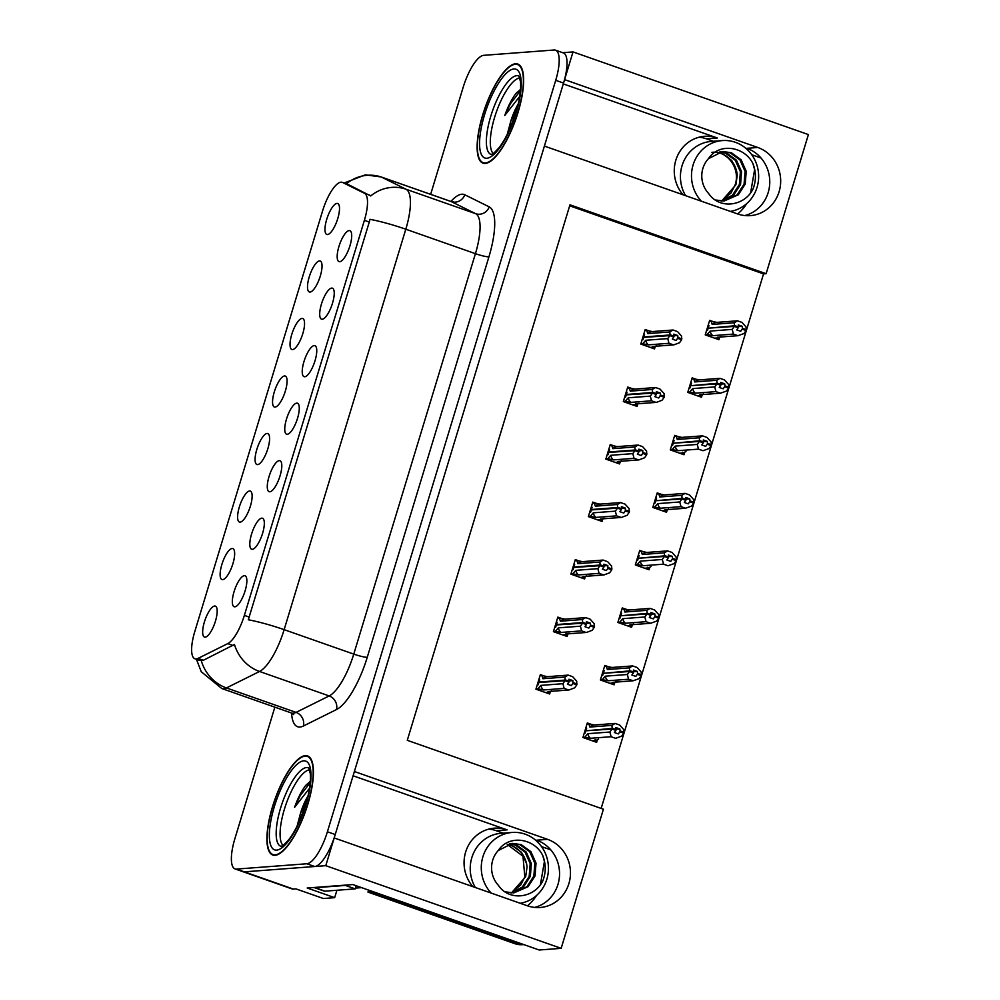 <?xml version="1.0" encoding="UTF-8"?>
<svg xmlns="http://www.w3.org/2000/svg" width="1000" height="1000" viewBox="0 0 1000 1000"><rect width="100%" height="100%" fill="white"/><g stroke="black" fill="none" stroke-linecap="round" stroke-linejoin="round"><path stroke-width="1.5" d="M699.163 137.2A35.013 32.95 -94.3 0 1 706.413 138.825L713.35 141.263M683.037 194.775A35.013 32.95 -94.3 0 1 675.837 160.2A35.013 32.95 -94.3 0 1 704.587 136.3A35.013 32.95 -94.3 0 1 717.325 137.988L563.3 83.9M488.95 829.075A35.013 32.95 -94.3 0 1 496.2 830.688L503.15 833.125M353.088 775.775L507.113 829.862A35.013 32.95 85.7 0 0 494.375 828.175A35.013 32.95 85.7 0 0 465.637 852.062A35.013 32.95 85.7 0 0 472.837 886.637M205.175 637.163A16.413 5.125 -70.7 0 0 205.538 637.112A16.413 5.125 -70.7 0 0 214.75 623.288A16.413 5.125 -70.7 0 0 216.2 606.75A16.413 5.125 -70.7 0 0 214.638 606.025A16.413 5.125 -70.7 0 0 204.387 622.013A16.413 5.125 -70.7 0 0 205.175 637.163M269.812 491.788A16.413 5.125 -70.7 0 0 270.163 491.737A16.413 5.125 -70.7 0 0 279.375 477.912A16.413 5.125 -70.7 0 0 280.825 461.362A16.413 5.125 -70.7 0 0 279.275 460.637A16.413 5.125 -70.7 0 0 269.012 476.637A16.413 5.125 -70.7 0 0 269.812 491.788M252.338 549.3A16.413 5.125 -70.7 0 0 252.688 549.25A16.413 5.125 -70.7 0 0 261.9 535.425A16.413 5.125 -70.7 0 0 263.35 518.888A16.413 5.125 -70.7 0 0 261.8 518.162A16.413 5.125 -70.7 0 0 251.537 534.15A16.413 5.125 -70.7 0 0 252.338 549.3M322.238 319.237A16.413 5.125 -70.7 0 0 322.587 319.175A16.413 5.125 -70.7 0 0 331.8 305.363A16.413 5.125 -70.7 0 0 333.25 288.812A16.413 5.125 -70.7 0 0 331.7 288.087A16.413 5.125 -70.7 0 0 321.438 304.075A16.413 5.125 -70.7 0 0 322.238 319.237M275.075 407.1A16.413 5.125 -70.7 0 0 275.438 407.038A16.413 5.125 -70.7 0 0 284.65 393.225A16.413 5.125 -70.7 0 0 286.1 376.675A16.413 5.125 -70.7 0 0 284.55 375.95A16.413 5.125 -70.7 0 0 274.288 391.938A16.413 5.125 -70.7 0 0 275.075 407.1M310.025 292.062A16.413 5.125 -70.7 0 0 310.387 292A16.413 5.125 -70.7 0 0 319.6 278.188A16.413 5.125 -70.7 0 0 321.05 261.637A16.413 5.125 -70.7 0 0 319.5 260.912A16.413 5.125 -70.7 0 0 309.237 276.913A16.413 5.125 -70.7 0 0 310.025 292.062M234.862 606.825A16.413 5.125 -70.7 0 0 235.212 606.763A16.413 5.125 -70.7 0 0 244.425 592.95A16.413 5.125 -70.7 0 0 245.875 576.4A16.413 5.125 -70.7 0 0 244.325 575.675A16.413 5.125 -70.7 0 0 234.062 591.663A16.413 5.125 -70.7 0 0 234.862 606.825M257.6 464.613A16.413 5.125 -70.7 0 0 257.962 464.562A16.413 5.125 -70.7 0 0 267.175 450.737A16.413 5.125 -70.7 0 0 268.625 434.2A16.413 5.125 -70.7 0 0 267.062 433.462A16.413 5.125 -70.7 0 0 256.812 449.462A16.413 5.125 -70.7 0 0 257.6 464.613M222.65 579.65A16.413 5.125 -70.7 0 0 223.012 579.587A16.413 5.125 -70.7 0 0 232.225 565.775A16.413 5.125 -70.7 0 0 233.675 549.225A16.413 5.125 -70.7 0 0 232.113 548.5A16.413 5.125 -70.7 0 0 221.863 564.5A16.413 5.125 -70.7 0 0 222.65 579.65M240.125 522.137A16.413 5.125 -70.7 0 0 240.487 522.075A16.413 5.125 -70.7 0 0 249.7 508.263A16.413 5.125 -70.7 0 0 251.15 491.712A16.413 5.125 -70.7 0 0 249.587 490.988A16.413 5.125 -70.7 0 0 239.338 506.975A16.413 5.125 -70.7 0 0 240.125 522.137M304.762 376.75A16.413 5.125 -70.7 0 0 305.113 376.7A16.413 5.125 -70.7 0 0 314.325 362.875A16.413 5.125 -70.7 0 0 315.775 346.337A16.413 5.125 -70.7 0 0 314.225 345.6A16.413 5.125 -70.7 0 0 303.962 361.6A16.413 5.125 -70.7 0 0 304.762 376.75M287.288 434.275A16.413 5.125 -70.7 0 0 287.638 434.212A16.413 5.125 -70.7 0 0 296.85 420.4A16.413 5.125 -70.7 0 0 298.3 403.85A16.413 5.125 -70.7 0 0 296.75 403.125A16.413 5.125 -70.7 0 0 286.488 419.113A16.413 5.125 -70.7 0 0 287.288 434.275M327.5 234.55A16.413 5.125 -70.7 0 0 327.863 234.488A16.413 5.125 -70.7 0 0 337.075 220.675A16.413 5.125 -70.7 0 0 338.525 204.125A16.413 5.125 -70.7 0 0 336.975 203.4A16.413 5.125 -70.7 0 0 326.712 219.387A16.413 5.125 -70.7 0 0 327.5 234.55M292.55 349.575A16.413 5.125 -70.7 0 0 292.913 349.525A16.413 5.125 -70.7 0 0 302.125 335.7A16.413 5.125 -70.7 0 0 303.575 319.163A16.413 5.125 -70.7 0 0 302.025 318.438A16.413 5.125 -70.7 0 0 291.762 334.425A16.413 5.125 -70.7 0 0 292.55 349.575M339.712 261.712A16.413 5.125 -70.7 0 0 340.062 261.663A16.413 5.125 -70.7 0 0 349.275 247.838A16.413 5.125 -70.7 0 0 350.725 231.3A16.413 5.125 -70.7 0 0 349.175 230.575A16.413 5.125 -70.7 0 0 338.913 246.562A16.413 5.125 -70.7 0 0 339.712 261.712M196.188 658.95A29.55 9.225 -70.7 0 0 198.038 658.388L227.75 643.625A29.55 9.225 -70.7 0 0 244.363 615.388L364.387 220.338A29.55 9.225 -70.7 0 0 364.55 193.35L342.638 182.488A29.55 9.225 -70.7 0 0 342.3 182.35A29.55 9.225 -70.7 0 0 322.562 210.987L194.75 631.675A29.55 9.225 -70.7 0 0 194.913 658.787A29.55 9.225 -70.7 0 0 196.188 658.95M336.912 890.263L334.663 897.663L323.375 898.512L295.912 888.875L293.337 889.062A32.825 10.25 -70.7 0 1 291.925 888.888L242.887 871.675A32.825 10.25 -70.7 0 0 244.3 871.85L325.775 865.675L334.2 837.95L527.413 905.8A35.013 32.95 85.7 0 0 540.15 907.5A35.013 32.95 85.7 0 0 570.25 876.938A35.013 32.95 85.7 0 0 547.6 839.362L354.387 771.513L544.4 146.088L737.613 213.938A35.013 32.95 85.7 0 0 750.35 215.625A35.013 32.95 85.7 0 0 780.462 185.062A35.013 32.95 85.7 0 0 757.8 147.487L564.587 79.638L573.013 51.913L562.712 52.7M534.65 907.425A35.013 32.95 85.7 0 0 559.538 874.85A35.013 32.95 85.7 0 0 536.688 840.188L547.6 839.362M334.663 897.663L307.2 888.012L352.837 884.562L539.188 950L561.163 948.337L325.775 865.675M601.15 808.413L763.55 273.9L766.125 273.7L808.4 134.575L573.013 51.913M766.125 273.7L569.975 204.812L407.275 740.325L603.425 809.212L561.163 948.337M751.75 154.738L760.975 157.988M541.538 846.612L550.775 849.85M763.55 273.9L569.675 205.812M591.013 724.262L587.325 722.962L582.913 737.5L596.638 742.325L597.25 740.3M608.488 666.75L604.8 665.45L600.388 679.987L614.113 684.812L614.725 682.775M643.438 551.712L639.75 550.413L635.337 564.95L649.062 569.775L649.675 567.737M660.913 494.188L657.225 492.9L652.812 507.438L666.538 512.25L667.15 510.225M678.388 436.675L674.7 435.375L670.288 449.913L684.013 454.738L684.625 452.713M695.863 379.162L692.175 377.863L687.763 392.4L701.488 397.225L702.1 395.188M625.962 609.225L622.275 607.938L617.863 622.463L631.587 627.288L632.2 625.262M713.337 321.637L709.65 320.35L705.238 334.875L718.962 339.7L719.575 337.675M544.05 675.938L540.35 674.65L535.938 689.175L549.663 694L550.288 691.975M561.525 618.425L557.825 617.125L553.413 631.663L567.137 636.487L567.762 634.462M596.475 503.387L592.775 502.088L588.362 516.625L602.1 521.45L602.712 519.425M613.95 445.875L610.25 444.575L605.837 459.113L619.575 463.938L620.188 461.9M631.425 388.35L627.725 387.062L623.312 401.587L637.05 406.413L637.663 404.387M579 560.913L575.3 559.612L570.887 574.15L584.612 578.962L585.237 576.938M648.9 330.838L645.2 329.538L640.788 344.075L654.525 348.9L655.138 346.875M757.8 147.487L746.888 148.312A35.013 32.95 -94.3 0 1 769.75 182.975A35.013 32.95 -94.3 0 1 744.862 215.55M275.038 855.312A52.525 16.4 -70.7 0 0 306.8 807.537A52.525 16.4 -70.7 0 0 307.575 755.925A52.525 16.4 -70.7 0 0 305.325 755.65A52.525 16.4 -70.7 0 0 273.55 803.425A52.525 16.4 -70.7 0 0 272.775 855.037A52.525 16.4 -70.7 0 0 275.038 855.312M485.238 163.45A52.525 16.4 -70.7 0 0 517.013 115.662A52.525 16.4 -70.7 0 0 517.788 64.05A52.525 16.4 -70.7 0 0 515.525 63.775A52.525 16.4 -70.7 0 0 483.762 111.562A52.525 16.4 -70.7 0 0 482.987 163.162A52.525 16.4 -70.7 0 0 485.238 163.45M364.387 220.338L369.275 222.05L369.975 219.338A38.3 4.938 16.9 0 1 405.8 229.225L284.137 629.663A43.762 13.675 109.3 0 1 259.525 671.475A38.3 34.638 -116.4 0 1 234.462 644.488L203.388 660.263L199.525 660.4M274.85 707.163L234.85 838.787A32.825 10.25 -70.7 0 0 235.037 868.913L242.887 871.675A32.825 10.25 -70.7 0 0 244.3 871.85L314.713 866.513A32.825 10.25 -70.7 0 0 335.238 834.525L563.55 83.062A32.825 10.25 -70.7 0 0 563.375 52.925L555.525 50.175A32.825 10.25 -70.7 0 0 554.113 50L483.688 55.338A32.825 10.25 -70.7 0 0 463.162 87.312L430.65 194.338M369.275 222.05L248.312 619.775A38.3 4.938 -163.1 0 1 284.137 629.663L353.762 654.112L475.425 253.675A43.762 13.675 -70.7 0 0 475.675 213.7L451.25 201.6A43.762 13.675 -70.7 0 0 450.763 201.4L453.425 201.637M347.638 184.225L370.737 195.95A38.3 36.35 -63.6 0 1 406.037 189.25A43.762 13.675 109.3 0 1 405.8 229.225L475.425 253.675A10.938 1.412 -163.1 0 0 488.925 256.837L367.262 657.275A54.713 17.087 109.3 0 1 336.5 709.55L303.4 726.012A54.713 17.087 109.3 0 1 291.562 713.037M235.037 868.913A32.825 10.25 -70.7 0 0 236.45 869.087L306.875 863.763A32.825 10.25 -70.7 0 0 327.4 831.775L555.712 80.312A32.825 10.25 -70.7 0 0 555.525 50.175M640.85 343.875L642.725 343.738L645.738 340.262L667.775 338.6L669.875 335.613L673.8 336.987L672.3 339.113L676.225 340.5L677.987 337.512L677.738 335.513L674.013 335.788M643.512 338.1L642.588 338.175M643.625 334.75L644.55 334.675L643.85 336.962L670.075 334.975L669.788 331.95L673.025 330.012L677.525 331.587L681.562 336.087L681.65 339.738L677.725 338.363M644.887 330.588L646.762 330.45L647.75 333.625L669.788 331.95M646.762 330.45L652.387 331.575A7.438 7 85.7 0 0 647.75 333.625M642.725 343.738L648.35 344.862L668.988 343.3L673.487 344.888L652.862 346.45L654.25 347.212L650.537 347.5M650.15 347.362L653.775 347.088L656.475 345.688M652.862 346.45A7.438 7 85.7 0 0 653.188 346.425L673.875 344.862L679.538 342.725L681.65 339.738M669.875 335.613L643.725 337.375L643.037 339.663L642.113 339.725M670.138 334.75L674.062 336.138L673.812 334.137L677.738 335.513M652.062 331.587L673.025 330.012M681.9 338.888L677.987 337.512M668.988 343.3L667.775 338.6M645.738 340.262A7.438 7 85.7 0 0 648.35 344.862M669.938 335.387L673.8 336.987M643.85 336.962L644.812 337.287M674.062 336.138L670.075 334.975M672.913 336.438L673.988 336.35M705.288 334.688L707.175 334.538L710.175 331.075L732.212 329.4L734.325 326.413L708.175 328.175L707.475 330.462L706.55 330.538M734.388 326.188L738.312 327.575L736.737 329.925L740.662 331.3L742.163 329.162L746.087 330.538L746.35 329.688L742.425 328.312L742.175 326.312L738.462 326.6M734.325 326.413L738.25 327.788M742.175 326.312L738.25 324.938L738.438 327.15L734.513 325.775L734.237 322.75L737.463 320.812L741.975 322.4L746 326.887L746.35 329.688M738.5 326.938L734.575 325.562M738.438 327.15L737.362 327.238M709.25 328.1L734.513 325.775M708.3 327.762L709 325.475L708.062 325.55M707.175 334.538L712.8 335.662L733.425 334.1L732.212 329.4M710.175 331.075A7.438 7 85.7 0 0 712.8 335.662M720.925 336.5L718.225 337.887L714.6 338.162M714.987 338.3L718.7 338.025L717.312 337.25A7.438 7 -94.3 0 0 717.638 337.238L738.312 335.662L717.312 337.25M746.087 330.538L743.988 333.537L737.938 335.688L733.425 334.1M742.163 329.162L742.425 328.312M734.237 322.75L712.2 324.425A7.438 7 -94.3 0 1 716.513 322.4L737.463 320.812M712.2 324.425L711.213 321.25L716.838 322.375M711.213 321.25L709.325 321.4M707.95 328.913L707.025 328.975M623.375 401.4L625.25 401.262L628.263 397.788L650.3 396.112L652.4 393.125L656.325 394.5L654.825 396.637L658.75 398.013L660.512 395.025L660.263 393.025L656.538 393.312M626.038 395.625L625.112 395.688M626.15 392.262L627.075 392.188L626.375 394.475L652.6 392.488L652.312 389.475L655.55 387.525L660.05 389.113L664.087 393.6L664.175 397.262L660.25 395.875M627.413 388.113L629.288 387.962L630.275 391.138L652.312 389.475M629.288 387.962L634.913 389.087A7.438 7 85.7 0 0 630.275 391.138M625.25 401.262L630.875 402.375L651.513 400.812L656.012 402.4L635.388 403.963L636.775 404.725L633.062 405.012M632.675 404.875L636.3 404.613L639 403.212M635.388 403.963A7.438 7 85.7 0 0 635.712 403.95L656.4 402.375L662.062 400.25L664.175 397.262M652.4 393.125L626.25 394.888L625.562 397.175L624.637 397.25M652.663 392.275L656.587 393.65L656.338 391.65L660.263 393.025M634.587 389.113L655.55 387.525M664.425 396.4L660.512 395.025M651.513 400.812L650.3 396.112M628.263 397.788A7.438 7 85.7 0 0 630.875 402.375M652.463 392.9L656.325 394.5M626.375 394.475L627.337 394.812M656.587 393.65L652.6 392.488M655.438 393.95L656.513 393.862M605.9 458.913L607.775 458.775L610.788 455.3L632.825 453.625L634.925 450.637L638.85 452.025L637.35 454.15L641.275 455.525L642.775 453.4L642.788 450.55L639.062 450.825M608.562 453.137L607.638 453.212M608.675 449.775L609.6 449.712L608.9 451.987L635.125 450.012L634.837 446.987L638.075 445.05L642.575 446.625L646.612 451.125L646.7 454.775L642.775 453.4M609.938 445.625L611.812 445.487L612.8 448.65L634.837 446.987M611.812 445.487L617.438 446.613A7.438 7 85.7 0 0 612.8 448.65M607.775 458.775L613.4 459.9L634.038 458.338L638.538 459.913L617.913 461.475L619.3 462.25L615.588 462.537M615.2 462.4L618.825 462.125L621.525 460.725M617.913 461.475A7.438 7 85.7 0 0 618.237 461.463L638.925 459.9L644.587 457.762L646.7 454.775M634.925 450.637L608.775 452.413L608.088 454.688L607.163 454.762M635.188 449.787L639.113 451.163L638.862 449.162L642.788 450.55M617.112 446.625L638.075 445.05M646.95 453.925L643.025 452.55M634.038 458.338L632.825 453.625M610.788 455.3A7.438 7 85.7 0 0 613.4 459.9M634.987 450.425L638.85 452.025M608.9 451.987L609.862 452.325M639.113 451.163L635.125 450.012M637.962 451.463L639.038 451.388M588.425 516.438L590.3 516.287L593.312 512.812L615.35 511.15L617.45 508.162L621.375 509.538L619.875 511.675L623.8 513.05L625.3 510.913L625.312 508.062L621.587 508.35M591.087 510.65L590.163 510.725M591.2 507.3L592.125 507.225L591.425 509.513L617.638 507.525L617.362 504.5L620.6 502.562L625.1 504.15L629.138 508.638L629.225 512.288L625.3 510.913M592.463 503.15L594.338 503L595.325 506.175L617.362 504.5M594.338 503L599.963 504.125A7.438 7 85.7 0 0 595.325 506.175M590.3 516.287L595.925 517.413L616.562 515.85L621.062 517.438L600.438 519L601.825 519.763L598.112 520.05M597.725 519.913L601.35 519.637L604.05 518.25M600.438 519A7.438 7 85.7 0 0 600.763 518.987L621.45 517.413L627.112 515.288L629.225 512.288M617.45 508.162L591.3 509.925L590.612 512.212L589.688 512.275M617.712 507.312L621.638 508.688L621.388 506.688L625.312 508.062M599.637 504.137L620.6 502.562M629.475 511.438L625.55 510.062M616.562 515.85L615.35 511.15M593.312 512.812A7.438 7 85.7 0 0 595.925 517.413M617.513 507.938L621.375 509.538M591.425 509.513L592.375 509.85M621.638 508.688L617.638 507.525M620.487 508.988L621.562 508.9M687.812 392.2L689.7 392.062L692.7 388.587L714.737 386.912L716.85 383.925L690.7 385.7L690 387.975L689.075 388.05M716.912 383.713L720.837 385.087L719.262 387.438L723.188 388.812L724.688 386.688L728.612 388.062L728.875 387.212L724.95 385.838L724.7 383.837L720.987 384.113M716.85 383.925L720.775 385.3M724.7 383.837L720.775 382.45L720.962 384.675L717.038 383.3L716.762 380.275L719.987 378.338L724.5 379.913L728.525 384.4L728.875 387.212M721.025 384.45L717.1 383.075M720.962 384.675L719.887 384.75M691.775 385.613L717.038 383.3M690.825 385.275L691.525 383L690.588 383.062M689.7 392.062L695.325 393.188L715.95 391.625L714.737 386.912M692.7 388.587A7.438 7 85.7 0 0 695.325 393.188M703.45 394.012L700.75 395.412L697.125 395.688M701.225 395.525L699.837 394.762A7.438 7 -94.3 0 0 700.163 394.75L720.462 393.2L699.837 394.762M728.612 388.062L726.513 391.05L720.462 393.2L715.95 391.625M724.688 386.688L724.95 385.838M716.762 380.275L694.725 381.938A7.438 7 -94.3 0 1 699.038 379.913L719.987 378.338M694.725 381.938L693.737 378.775L699.362 379.9M693.737 378.775L691.85 378.913M690.475 386.425L689.55 386.5M670.337 449.725L672.225 449.575L675.225 446.1L697.262 444.438L699.375 441.45L673.225 443.212L672.525 445.5L671.6 445.562M699.438 441.225L703.363 442.6L701.787 444.95L705.713 446.337L707.212 444.2L711.137 445.575L711.4 444.725L707.475 443.35L707.225 441.35L703.512 441.637M699.375 441.45L703.3 442.825M707.225 441.35L703.3 439.975L703.487 442.188L699.562 440.812L699.287 437.788L702.513 435.85L707.025 437.438L711.05 441.925L711.4 444.725M703.55 441.975L699.625 440.6M703.487 442.188L702.412 442.275M674.3 443.137L699.562 440.812M673.35 442.8L674.05 440.513L673.112 440.588M672.225 449.575L677.85 450.7L698.475 449.137L697.262 444.438M675.225 446.1A7.438 7 85.7 0 0 677.85 450.7M685.975 451.538L683.263 452.925L679.65 453.2M680.037 453.338L683.75 453.062L682.35 452.287A7.438 7 -94.3 0 0 682.688 452.262L682.35 452.287M711.137 445.575L709.038 448.562L702.987 450.725L698.475 449.137M707.212 444.2L707.475 443.35M699.287 437.788L677.25 439.462A7.438 7 -94.3 0 1 681.562 437.425L702.513 435.85M677.25 439.462L676.263 436.287L681.888 437.413M676.263 436.287L674.375 436.425M673 443.938L672.075 444.012M652.862 507.238L654.75 507.1L657.75 503.625L679.788 501.95L681.9 498.963L655.75 500.725L655.05 503.013L654.125 503.088M681.963 498.75L685.888 500.125L684.312 502.475L688.238 503.85L689.737 501.712L693.662 503.1L693.925 502.25L690 500.863L689.75 498.862L686.038 499.15M681.9 498.963L685.825 500.337M689.75 498.862L685.825 497.488L686.012 499.712L682.087 498.325L681.812 495.312L685.037 493.363L689.55 494.95L693.575 499.438L693.925 502.25M686.075 499.487L682.15 498.113M686.012 499.712L684.938 499.787M656.825 500.65L682.087 498.325M655.875 500.312L656.575 498.025L655.638 498.1M654.75 507.1L660.375 508.225L681 506.662L679.788 501.95M657.75 503.625A7.438 7 85.7 0 0 660.375 508.225M668.5 509.05L665.788 510.45L662.175 510.725M662.562 510.863L666.275 510.575L664.875 509.8A7.438 7 -94.3 0 0 665.212 509.787L685.512 508.237L664.875 509.8M693.662 503.1L691.562 506.087L685.512 508.237L681 506.662M689.737 501.712L690 500.863M681.812 495.312L659.775 496.975A7.438 7 -94.3 0 1 664.087 494.95L685.037 493.363M659.775 496.975L658.787 493.8L664.412 494.925M658.787 493.8L656.9 493.95M655.525 501.463L654.6 501.525M635.388 564.75L637.275 564.612L640.275 561.138L662.312 559.475L664.425 556.475L638.275 558.25L637.575 560.538L636.65 560.6M664.488 556.263L668.413 557.638L666.838 559.987L670.763 561.362L672.262 559.237L676.188 560.612L676.45 559.763L672.525 558.387L672.275 556.388L668.562 556.663M664.425 556.475L668.337 557.863M672.275 556.388L668.35 555.013L668.538 557.225L664.613 555.85L664.338 552.825L667.562 550.887L672.075 552.463L676.1 556.962L676.45 559.763M668.6 557.013L664.675 555.625M668.538 557.225L667.463 557.312M639.35 558.162L664.613 555.85M638.4 557.837L639.1 555.55L638.162 555.625M637.275 564.612L642.9 565.737L663.525 564.175L662.312 559.475M640.275 561.138A7.438 7 85.7 0 0 642.9 565.737M651.025 566.562L648.312 567.962L644.7 568.237M645.088 568.375L648.8 568.088L647.4 567.325A7.438 7 -94.3 0 0 647.738 567.3L647.4 567.325M676.188 560.612L674.087 563.6L668.037 565.763L663.525 564.175M672.262 559.237L672.525 558.387M664.338 552.825L642.3 554.5A7.438 7 -94.3 0 1 646.612 552.463L667.562 550.887M642.3 554.5L641.312 551.325L646.938 552.45M641.312 551.325L639.425 551.462M638.05 558.975L637.125 559.05M520.2 903.275A35.675 33.575 85.7 0 0 546.838 879.25A35.675 33.575 85.7 0 0 512.175 832.45A35.675 33.575 85.7 0 0 482.887 856.787A35.675 33.575 85.7 0 0 491.2 893.088M507.262 844.488L522.962 856.2L524.85 876.912L520.75 884.912L512.525 891.7L525.688 876.663L527.025 867.188L526.663 863.85L521.55 852.387L511.812 845.325L507.825 844.3M511.875 843.45L520 844.7L529.738 851.762L534.85 863.238L533.862 876.038L526.95 886.762L513.275 892.925M498.263 850.525C509.038 834.075 534.538 838.35 542.762 855.55C545.962 863.838 546.05 872.125 543 880.4C535.125 897.837 509.475 902 498.425 885.362A24.725 23.275 85.7 0 1 492.7 860.238A24.725 23.275 85.7 0 1 498.263 850.525L512.463 843.4L521.175 844.613L530.913 851.675L536.025 863.15L535.037 875.95L528.112 886.675L513.862 892.887L504.913 891.825M509.55 843.825L515.325 845.062L525.062 852.125L530.175 863.587L529.188 876.4L522.263 887.113L510.913 892.925M510.138 843.713L516.487 844.975L526.225 852.038L531.337 863.5L530.363 876.3L523.438 887.025L511.512 892.95M371.838 891.225A21.888 20.6 -94.3 0 1 371.662 891.812L518.387 943.337A21.888 20.6 85.7 0 0 523.175 944.375M371.662 891.812L367.975 892.1L514.7 943.612A21.888 20.6 85.7 0 0 522.663 944.675L523.787 944.587M367.975 892.1A21.888 20.6 85.7 0 0 368.5 890.062M345.5 885.113A21.888 6.837 -70.7 0 0 345.412 885.425L315.175 887.712A21.888 6.837 109.3 0 1 314.237 887.6A21.888 6.837 109.3 0 1 314 887.5M314.237 887.6L324.05 891.05A21.888 6.837 -70.7 0 0 324.988 891.162L355.225 888.875L345.412 885.425M356.163 885.725A21.888 6.837 -70.7 0 0 355.225 888.875M542.762 855.55L544.412 861.513L540.45 884.463M730.4 211.4A35.675 33.575 85.7 0 0 757.038 187.375A35.675 33.575 85.7 0 0 722.375 140.575A35.675 33.575 85.7 0 0 693.1 164.913A35.675 33.575 85.7 0 0 701.4 201.213M711.912 152.338C727.475 150.312 740.863 168.925 735.062 185.037L730.962 193.05L722.738 199.838L735.9 184.8L737.225 175.325L736.862 171.988L731.75 160.512L722.013 153.45L718.037 152.425M722.087 151.575L730.212 152.838L739.95 159.9L745.062 171.363L744.075 184.163L737.15 194.887L723.475 201.062M708.462 158.663C719.25 142.2 744.737 146.488 752.962 163.675C756.175 171.962 756.25 180.25 753.213 188.525C745.325 205.975 719.675 210.125 708.637 193.5A24.725 23.275 85.7 0 1 702.9 168.363A24.725 23.275 85.7 0 1 708.462 158.663L722.675 151.525L731.375 152.738L741.112 159.812L746.225 171.275L745.25 184.075L738.325 194.8L724.062 201.025L715.113 199.963M719.762 151.962L725.525 153.188L735.263 160.25L740.375 171.713L739.388 184.525L732.463 195.238L721.125 201.062M720.337 151.838L726.7 153.1L736.438 160.162L741.55 171.625L740.562 184.438L733.637 195.15L721.712 201.075M752.962 163.675L754.613 169.65L750.662 192.6M275.2 854.8A51.975 16.238 109.3 0 1 272.962 854.525A51.975 16.238 109.3 0 1 273.725 803.45A51.975 16.238 109.3 0 1 305.163 756.162A51.975 16.238 109.3 0 1 307.4 756.438A51.975 16.238 109.3 0 1 306.625 807.513A51.975 16.238 109.3 0 1 275.2 854.8M307.987 795.913A27.35 8.55 -70.7 0 0 300.575 813.062L307.15 799.312M355.438 888.1L361.587 887.638M283.05 845.462A40.487 12.65 109.3 0 1 286.087 804.05A40.487 12.65 109.3 0 1 309.613 769.825M310.325 781.263L305.387 785.812C301.275 791.425 297.675 798.587 294.587 807.325L309.488 788.312M300.575 813.062L297.087 826.137M294.587 807.325L300.175 795.662L310.212 782.625M305.387 785.812L306.75 784.312M299.4 821.25L305.538 804.938M485.4 162.925A51.975 16.238 109.3 0 1 483.162 162.65A51.975 16.238 109.3 0 1 483.938 111.575A51.975 16.238 109.3 0 1 515.363 64.3A51.975 16.238 109.3 0 1 517.6 64.575A51.975 16.238 109.3 0 1 516.838 115.638A51.975 16.238 109.3 0 1 485.4 162.925M518.2 104.038A27.35 8.55 -70.7 0 0 510.788 121.2L517.35 107.438M493.263 153.588A40.487 12.65 109.3 0 1 496.3 112.175A40.487 12.65 109.3 0 1 519.825 77.962M520.525 89.388L515.6 93.938C511.475 99.55 507.875 106.725 504.787 115.45L519.7 96.438M510.788 121.2L507.287 134.275M504.787 115.45L510.387 103.8L520.425 90.75M515.6 93.938L516.95 92.438M509.613 129.375L515.75 113.062M570.95 573.95L572.825 573.812L575.837 570.337L597.875 568.663L599.975 565.675L603.9 567.05L602.4 569.188L606.325 570.562L607.825 568.438L607.837 565.575L604.113 565.862M573.612 568.175L572.675 568.237M573.725 564.812L574.65 564.75L573.95 567.025L600.163 565.037L599.888 562.025L603.125 560.075L607.625 561.663L611.663 566.15L611.75 569.812L607.825 568.438M574.987 560.662L576.862 560.525L577.85 563.688L599.888 562.025M576.862 560.525L582.487 561.638A7.438 7 85.7 0 0 577.85 563.688M572.825 573.812L578.45 574.938L599.087 573.375L603.587 574.95L582.962 576.512L584.35 577.275M580.25 577.438L583.875 577.163L586.575 575.763M582.962 576.512A7.438 7 85.7 0 0 583.288 576.5L603.975 574.938L609.637 572.8L611.75 569.812M599.975 565.675L573.825 567.45L573.138 569.725L572.212 569.8M600.237 564.825L604.163 566.2L603.913 564.2L607.837 565.575M612 568.962L608.075 567.575M599.087 573.375L597.875 568.663M575.837 570.337A7.438 7 85.7 0 0 578.45 574.938M600.037 565.462L603.9 567.05M573.95 567.025L574.9 567.362M604.163 566.2L600.163 565.037M603.013 566.5L604.087 566.425M553.475 631.462L555.35 631.325L558.362 627.85L580.4 626.188L582.5 623.2L586.425 624.575L584.925 626.7L588.85 628.088L590.35 625.95L590.363 623.1L586.638 623.375M556.138 625.688L555.2 625.763M556.25 622.337L557.175 622.263L556.475 624.55L582.688 622.562L582.413 619.538L585.65 617.6L590.15 619.175L594.188 623.675L594.275 627.325L590.35 625.95M557.513 618.175L559.388 618.038L560.375 621.213L582.413 619.538M559.388 618.038L565.013 619.163A7.438 7 85.7 0 0 560.375 621.213M555.35 631.325L560.975 632.45L581.613 630.887L586.112 632.475L565.487 634.038L566.875 634.8L563.162 635.087M562.775 634.95L566.4 634.675L569.1 633.275M565.487 634.038A7.438 7 85.7 0 0 565.812 634.012L586.5 632.45L592.163 630.312L594.275 627.325M582.5 623.2L556.35 624.963L555.662 627.25L554.738 627.312M582.762 622.337L586.688 623.725L586.438 621.725L590.363 623.1M564.688 619.175L585.65 617.6M594.525 626.475L590.6 625.1M581.613 630.887L580.4 626.188M558.362 627.85A7.438 7 85.7 0 0 560.975 632.45M582.562 622.975L586.425 624.575M556.475 624.55L557.425 624.875M586.688 623.725L582.688 622.562M585.538 624.025L586.613 623.938M536 688.988L537.875 688.85L540.887 685.375L562.925 683.7L565.025 680.713L568.95 682.087L567.45 684.225L571.375 685.6L572.875 683.462L572.888 680.612L569.163 680.9M538.663 683.213L537.725 683.275M538.775 679.85L539.7 679.775L539 682.062L565.212 680.075L564.938 677.062L568.175 675.113L572.675 676.7L576.712 681.188L576.8 684.85L572.875 683.462M540.037 675.7L541.912 675.55L542.9 678.725L564.938 677.062M541.912 675.55L547.537 676.675A7.438 7 85.7 0 0 542.9 678.725M537.875 688.85L543.5 689.963L564.138 688.4L568.638 689.987L548.013 691.55L549.4 692.312L545.688 692.6M545.3 692.463L548.925 692.2L551.625 690.8M548.013 691.55A7.438 7 85.7 0 0 548.337 691.538L569.025 689.963L574.688 687.837L576.8 684.85M565.025 680.713L538.875 682.475L538.188 684.762L537.263 684.837M565.288 679.862L569.212 681.237L568.962 679.237L572.888 680.612M547.212 676.7L568.175 675.113M577.05 683.988L573.125 682.613M564.138 688.4L562.925 683.7M540.887 685.375A7.438 7 85.7 0 0 543.5 689.963M565.087 680.487L568.95 682.087M539 682.062L539.95 682.4M569.212 681.237L565.212 680.075M568.062 681.538L569.138 681.45M617.913 622.275L619.8 622.125L622.8 618.663L644.837 616.987L646.95 614L620.8 615.763L620.1 618.05L619.175 618.125M647.013 613.775L650.938 615.163L649.362 617.513L653.288 618.888L654.788 616.75L658.713 618.125L658.975 617.275L655.05 615.9L654.8 613.9L651.087 614.188M646.95 614L650.863 615.375M654.8 613.9L650.875 612.525L651.062 614.738L647.138 613.362L646.862 610.337L650.088 608.4L654.6 609.987L658.625 614.475L658.975 617.275M651.125 614.525L647.2 613.15M651.062 614.738L649.987 614.825M621.875 615.688L647.138 613.362M620.925 615.35L621.625 613.062L620.688 613.138M619.8 622.125L625.425 623.25L646.05 621.688L644.837 616.987M622.8 618.663A7.438 7 85.7 0 0 625.425 623.25M633.55 624.087L630.837 625.475L627.225 625.75M627.612 625.887L631.325 625.612L629.925 624.837A7.438 7 -94.3 0 0 630.262 624.825L650.938 623.25L629.925 624.837M658.713 618.125L656.612 621.125L650.562 623.275L646.05 621.688M654.788 616.75L655.05 615.9M646.862 610.337L624.825 612.013A7.438 7 -94.3 0 1 629.138 609.987L650.088 608.4M624.825 612.013L623.837 608.837L629.462 609.963M623.837 608.837L621.95 608.987M620.575 616.5L619.65 616.562M600.438 679.788L602.325 679.65L605.325 676.175L627.362 674.5L629.475 671.513L603.325 673.288L602.625 675.562L601.7 675.638M629.538 671.3L633.462 672.675L631.888 675.025L635.812 676.4L637.312 674.275L641.237 675.65L641.5 674.8L637.575 673.425L637.325 671.425L633.612 671.7M629.475 671.513L633.387 672.887M637.325 671.425L633.4 670.037L633.587 672.262L629.663 670.888L629.388 667.862L632.612 665.925L637.125 667.5L641.15 671.988L641.5 674.8M633.65 672.038L629.725 670.662M633.587 672.262L632.513 672.337M604.4 673.2L629.663 670.888M603.45 672.862L604.15 670.588L603.212 670.65M602.325 679.65L607.95 680.775L628.575 679.212L627.362 674.5M605.325 676.175A7.438 7 85.7 0 0 607.95 680.775M616.062 681.6L613.362 683L609.75 683.275M610.138 683.413L613.85 683.125L612.45 682.35A7.438 7 -94.3 0 0 612.788 682.337L633.088 680.788L612.45 682.35M641.237 675.65L639.138 678.637L633.088 680.788L628.575 679.212M637.312 674.275L637.575 673.425M629.388 667.862L607.35 669.525A7.438 7 -94.3 0 1 611.663 667.5L632.612 665.925M607.35 669.525L606.362 666.363L611.987 667.487M606.362 666.363L604.475 666.5M603.1 674.013L602.175 674.087M582.962 737.312L584.85 737.163L587.85 733.688L609.888 732.025L612 729.038L585.85 730.8L585.15 733.088L584.225 733.15M612.062 728.812L615.988 730.188L614.412 732.537L618.337 733.925L619.837 731.787L623.763 733.162L624.025 732.312L620.1 730.938L619.85 728.938L616.138 729.225M612 729.038L615.913 730.413M619.85 728.938L615.925 727.562L616.112 729.775L612.188 728.4L611.912 725.375L615.138 723.438L619.65 725.025L623.675 729.513L624.025 732.312M616.175 729.562L612.25 728.188M616.112 729.775L615.037 729.862M586.925 730.725L612.188 728.4M585.975 730.387L586.663 728.1L585.737 728.175M584.85 737.163L590.475 738.288L611.1 736.725L609.888 732.025M587.85 733.688A7.438 7 85.7 0 0 590.475 738.288M598.587 739.125L595.887 740.512L592.275 740.788M592.663 740.925L596.375 740.65L594.975 739.875A7.438 7 -94.3 0 0 595.312 739.85L594.975 739.875M623.763 733.162L621.663 736.15L615.612 738.312L611.1 736.725M619.837 731.787L620.1 730.938M611.912 725.375L589.875 727.05A7.438 7 -94.3 0 1 594.188 725.013L615.138 723.438M589.875 727.05L588.888 723.875L594.513 725M588.888 723.875L587 724.013M585.625 731.525L584.7 731.6M717.325 137.988L706.413 138.825M507.113 829.862L496.2 830.688M198.038 658.388L203.388 660.263M293.337 889.062L236.45 869.087M364.55 193.35L369.888 195.225M342.638 182.488L347.975 184.363M227.75 643.625L233.088 645.5M244.363 615.388L249.25 617.112M450.9 201.438A54.713 17.087 109.3 0 1 461.85 194.225A54.713 17.087 109.3 0 1 464.8 194.775L489.225 206.875A54.713 17.087 109.3 0 1 488.925 256.837M336.5 709.55A10.938 9.9 63.6 0 0 329.162 695.938L259.525 671.475L226.425 687.938A43.762 13.675 109.3 0 1 223.675 688.763A43.762 13.675 109.3 0 1 221.788 688.525L291.425 712.987A43.762 13.675 -70.7 0 0 293.312 713.213A43.762 13.675 -70.7 0 0 296.062 712.387L329.162 695.938A43.762 13.675 -70.7 0 0 353.762 654.112A10.938 1.412 -163.1 0 0 367.262 657.275M201.3 660.738A38.3 34.638 -116.4 0 0 226.425 687.938L296.062 712.387A10.938 9.9 63.6 0 1 303.4 726.012M346.388 183.787A38.3 36.35 -63.6 0 1 381.613 177.15L406.037 189.25L475.675 213.7A10.938 10.388 116.4 0 0 489.225 206.875M344.188 183.012L365.312 174.862L381.138 176.95A43.762 13.675 109.3 0 1 381.613 177.15L451.25 201.6A10.938 10.388 116.4 0 0 464.8 194.775M306.875 863.763L314.713 866.513M327.4 831.775L335.238 834.525M555.712 80.312L563.55 83.062M536.562 895.438A46.612 43.875 -94.3 0 1 527.475 905.825M512.175 832.45L501.112 833.288A35.675 33.575 85.7 0 0 471.838 857.625A35.675 33.575 85.7 0 0 475.35 887.525M507.337 844.45A24.725 23.275 -94.3 0 1 527.025 867.188M324.988 891.162L315.175 887.712M518.387 943.337L514.7 943.612M746.775 203.575A46.612 43.875 -94.3 0 1 737.688 213.962M722.375 140.575L711.312 141.412A35.675 33.575 85.7 0 0 682.038 165.75A35.675 33.575 85.7 0 0 685.562 195.65M717.55 152.587A24.725 23.275 -94.3 0 1 737.225 175.325M306.588 767.55A41.612 13 109.3 0 1 308.7 767.9L310.312 773.662C310.963 782.062 308.975 792.262 307.7 797.1L303.688 810.537C299.288 822.688 294.375 832.337 288.938 839.475C278.812 850.438 282.188 844.837 281.1 846.388A41.612 13 109.3 0 1 281.25 805.938A41.612 13 109.3 0 1 306.588 767.55M276.613 850.125A47.05 14.7 109.3 0 1 274.325 806.688A47.05 14.7 109.3 0 1 303.738 760.837A47.05 14.7 109.3 0 1 306.025 804.275A47.05 14.7 109.3 0 1 276.613 850.125M516.788 75.675A41.612 13 109.3 0 1 518.9 76.025L520.525 81.788C521.163 90.2 519.175 100.4 517.913 105.237L513.888 118.663C509.5 130.812 504.588 140.463 499.15 147.6C489.025 158.575 492.388 152.975 491.312 154.525A41.612 13 109.3 0 1 491.45 114.062A41.612 13 109.3 0 1 516.788 75.675M486.825 158.25A47.05 14.7 109.3 0 1 484.538 114.812A47.05 14.7 109.3 0 1 513.95 68.963A47.05 14.7 109.3 0 1 516.237 112.413A47.05 14.7 109.3 0 1 486.825 158.25M342.3 182.35L347.663 184.237M194.913 658.787L199.662 660.462M196.438 659.325L201.25 671.725L221.788 688.525M381.138 176.95L450.763 201.4M293.712 714.613L291.425 712.987M701.225 395.538L697.513 395.825M272.962 854.525L275.188 855.3M307.4 756.438L309.625 757.225M483.162 162.65L485.387 163.438M517.6 64.575L519.837 65.35M584.35 577.288L580.638 577.575M582.163 561.663L602.85 560.087"/></g></svg>
